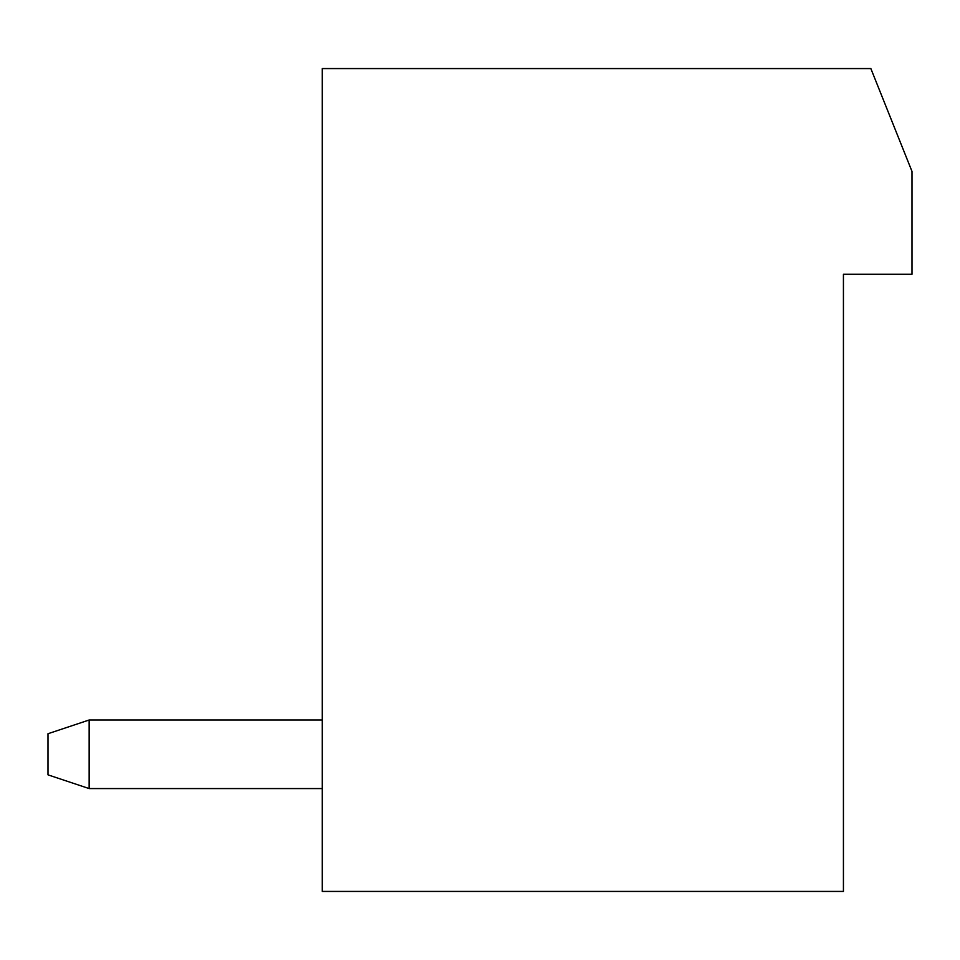<?xml version="1.0" encoding="UTF-8"?>
<svg xmlns="http://www.w3.org/2000/svg" width="960" height="960" viewBox="0 0 960 960"><rect width="100%" height="100%" fill="white"/><g stroke="black" fill="none" stroke-linecap="round" stroke-linejoin="round"><path stroke-width="1.44" d="M843.432 891.432L322.284 891.432L322.284 68.568L870.852 68.568L912 171.432L912 274.284L843.432 274.284L843.432 891.432M322.284 788.568L89.148 788.568L89.148 720L322.284 720M89.148 788.568L48 774.852L48 733.716L89.148 720"/></g></svg>
